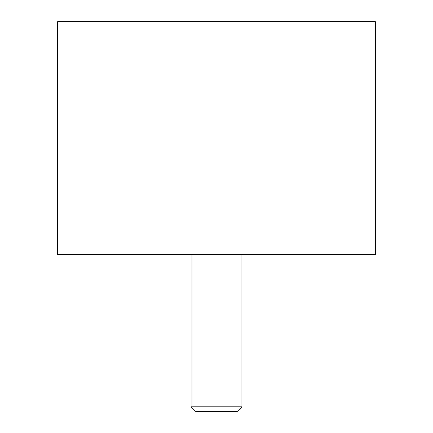 <?xml version="1.0" encoding="UTF-8"?>
<svg xmlns="http://www.w3.org/2000/svg" width="433" height="433" viewBox="0 0 433 433"><rect width="100%" height="100%" fill="white"/><g stroke="black" fill="none" stroke-linecap="round" stroke-linejoin="round"><path stroke-width="0.65" d="M191.083 406.804L241.917 406.804L237.371 411.35L195.629 411.35L191.083 406.804L191.083 254.62M375.346 254.62L57.654 254.62L57.654 21.65L375.346 21.65L375.346 254.62M241.917 406.804L241.917 254.62"/></g></svg>
